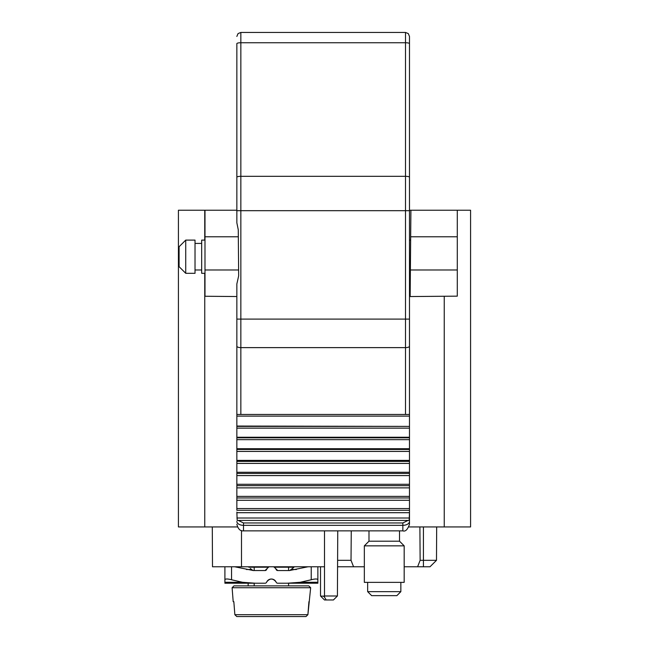 <?xml version="1.0" encoding="UTF-8"?>
<svg xmlns="http://www.w3.org/2000/svg" width="649" height="649" viewBox="0 0 649 649"><rect width="100%" height="100%" fill="white"/><g stroke="black" fill="none" stroke-linecap="round" stroke-linejoin="round"><path stroke-width="0.97" d="M204.751 273.302L204.751 526.939L178.426 526.939L178.426 210.227L236.853 210.227M409.487 210.227L470.574 210.227L470.574 526.939L444.249 526.939L444.249 296.26M236.853 210.682L236.853 177.226A3.983 0.892 180 0 1 240.844 176.325L405.503 176.325L405.503 42.745L240.844 42.745L240.844 210.682L236.853 210.682L236.853 222.802L238.264 229.746L238.67 275.841L236.853 283.962L236.853 414.468L236.853 319.097L405.503 319.097L405.503 210.682L240.844 210.682L240.844 414.468M204.751 526.939L237.437 526.939M408.911 526.939L444.249 526.939M410.152 296.552L409.487 296.561L410.152 296.552L410.387 269.984L457.294 269.984L457.294 296.147L410.152 296.552L410.906 210.227L410.671 236.788L457.294 236.788L457.294 269.984M238.264 229.746L238.329 236.788L204.987 236.788L204.987 269.984L238.613 269.984M204.987 236.788L204.987 210.227M236.853 296.536L204.987 296.26L204.987 269.984M457.294 210.227L457.294 236.788M337.756 530.866L337.415 595.993L324.5 595.993L324.5 566.78L212.499 566.78L212.288 526.939M351.255 530.866L351.028 560.314L337.602 560.314M351.028 560.314L353.567 566.78L337.569 566.78M436.672 526.939L436.493 560.314L420.138 560.314L419.887 526.939M353.567 566.78L364.34 566.78M404.173 566.78L430.003 566.78L436.493 560.314M420.138 560.314L417.607 566.78M320.517 595.993L320.517 566.78M333.416 599.976L337.415 595.993L333.416 599.976L324.5 599.976L320.655 596.131L323.462 596.131L320.655 596.131M326.22 599.976L324.5 597.169L326.22 599.976M324.5 595.993L323.462 596.131L324.5 597.169L324.5 595.993M399.524 530.866L399.524 541.193L404.173 545.841L364.34 545.841L368.989 541.193L368.989 530.866M368.989 541.193L399.524 541.193M404.173 545.841L404.173 582.364L364.34 582.364L364.34 545.841M400.855 591.661L396.872 595.644L371.642 595.644L367.659 591.661L400.855 591.661L400.855 582.364M268.524 567.202L248.786 567.202M293.981 567.202L274.235 567.202M289.762 570.544L293.883 567.283L291.296 569.506L296.358 569.506M289.43 570.544L277.699 570.544L289.43 570.544L308.007 566.78M274.357 567.283L277.699 570.544A1.687 1.687 0 0 1 276.141 569.506A5.16 5.16 0 0 0 273.456 566.78M269.311 566.78A5.16 5.16 0 0 0 266.625 569.506A1.687 1.687 0 0 1 265.068 570.544L268.41 567.283M234.751 566.78L253.337 570.544L265.068 570.544L253.232 570.528M246.409 569.506L251.471 569.506L253.005 570.544L250.319 568.5M317.864 566.78L317.864 579.76C317.466 578.738 315.252 578.738 311.22 579.76L311.22 566.78M317.864 579.76L317.864 583.216L287.393 583.216L300.195 582.291L311.22 579.76M231.547 566.78L231.547 579.76C227.523 578.738 225.308 578.738 224.903 579.76L224.903 566.78M231.547 579.76L242.572 582.291L255.373 583.216L224.903 583.216L224.903 579.76M287.393 583.216L277.699 583.216A1.687 1.687 0 0 1 276.141 582.185A5.16 5.16 0 0 0 266.625 582.185A1.687 1.687 0 0 1 265.068 583.216L255.373 583.216M224.903 582.185L224.903 579.022M317.864 582.185L317.864 579.022M288.87 583.216L317.864 583.216L288.578 583.216L288.578 585.877M275.971 581.82L275.971 581.829C272.913 578.145 269.854 578.145 266.788 581.829M270.528 579.086L271.379 579.022M272.231 579.086L273.602 579.516M273.87 579.654L275.192 580.701M233.964 585.877L308.794 585.877L310.66 587.734L232.107 587.734L233.964 585.877M234.857 614.692L236.755 616.55L234.857 614.692L233.835 601.68L234.857 614.692L307.902 614.692L310.66 587.734M233.835 601.68L233.194 601.68L232.107 587.734M308.932 601.68L307.902 614.692L306.012 616.55L307.902 614.692M236.755 616.55L306.012 616.55M254.189 585.877L254.189 583.216L224.903 583.216L253.897 583.216M236.853 512.085L237.193 520.433L238.288 520.433L243.497 522.956L243.497 525.333L402.851 525.333L402.851 522.956L408.059 520.433L409.154 520.433L409.487 512.702L409.487 510.301L236.853 510.301L236.853 414.468L409.487 414.468L409.487 319.097L409.487 416.123L236.853 416.123M409.438 517.999L236.901 517.999M408.059 520.433L238.288 520.433M409.487 512.085L409.487 524.222L409.487 508.556L236.853 508.556M409.487 508.556L409.487 497.961L236.853 497.961M409.487 497.961L409.487 496.396L236.853 496.396M409.487 496.396L409.487 485.663L236.853 485.663M409.487 485.663L409.487 484.292L236.853 484.292M409.487 484.292L409.487 473.446L236.853 473.446M409.487 473.446L409.487 472.277L236.853 472.277M409.487 472.277L409.487 461.374L236.853 461.374M409.487 461.374L409.487 460.401L236.853 460.401M409.487 460.401L409.487 449.473L236.853 449.473M409.487 449.473L409.487 448.71L236.853 448.71M409.487 448.71L409.487 437.807L236.853 437.807M409.487 437.807L409.487 437.248L236.853 437.248M409.487 437.248L409.487 426.401L236.853 426.401M409.487 426.401L236.853 426.052M409.487 426.052L409.487 416.123M409.487 37.488L409.487 319.097L405.503 319.097L405.503 347.629L240.844 347.629A3.983 1.428 180 0 1 236.853 346.201M236.853 177.226L236.853 43.637A3.983 0.892 180 0 1 240.844 42.745L240.844 32.45L238.045 33.594L236.853 36.433M204.987 273.302L201.669 273.302L201.669 240.106L204.987 240.106M195.025 241.363L195.025 240.106L185.728 240.106L185.728 273.302L195.025 273.302L195.025 241.363M185.728 273.302L179.092 266.666L179.092 246.742L185.728 240.106M405.503 32.45L405.503 42.745A3.983 0.892 180 0 1 409.487 43.637L409.487 36.433L408.302 33.594L405.503 32.45L240.844 32.45M204.751 210.227L204.751 240.106M423.432 566.78L423.432 526.939M324.5 566.78L324.5 530.866M241.501 530.558L241.501 566.78M300.195 582.291L317.864 582.291M224.903 582.291L242.572 582.291M409.487 512.702L236.861 512.702M402.851 522.956L243.497 522.956M409.487 500.274L236.853 500.274M409.487 487.878L236.853 487.878M409.487 475.579L236.853 475.579M409.487 463.41L236.853 463.41M409.487 451.42L236.853 451.42M409.487 439.657L236.853 439.657M409.487 428.153L236.853 428.153M405.503 414.468L405.503 347.629A3.983 1.428 180 0 0 409.487 346.201M236.853 521.463A6.636 3.878 0 0 0 243.497 525.333L243.497 530.866C240.268 531.223 238.053 529.008 236.853 524.23M243.497 530.866L402.851 530.866L402.851 525.333A6.636 3.878 -0 0 0 409.487 521.463M409.487 210.682L405.503 210.682L405.503 176.325A3.983 0.892 180 0 1 409.487 177.226M367.659 591.661L367.659 582.364M288.578 570.544L288.578 567.283M254.189 570.544L254.189 567.283M402.851 530.866C405.455 531.791 407.669 529.584 409.487 524.23M410.647 240.106L409.487 240.106M410.355 273.302L409.487 273.302M201.669 243.424L195.025 243.424M201.669 269.984L195.025 269.984M248.145 585.877L248.145 583.216"/></g></svg>
